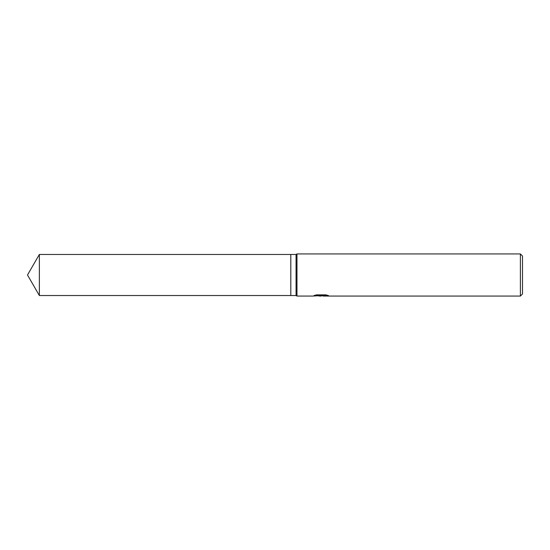 <?xml version="1.0" encoding="UTF-8"?>
<svg xmlns="http://www.w3.org/2000/svg" width="550" height="550" viewBox="0 0 550 550"><rect width="100%" height="100%" fill="white"/><g stroke="black" fill="none" stroke-linecap="round" stroke-linejoin="round"><path stroke-width="0.82" d="M315.844 295.013L321.619 295.013L321.619 295.556L312.606 296.065L296.972 296.065L296.065 295.536L290.799 295.536L290.799 254.464L296.065 254.464L296.972 253.935L520.396 253.935L522.5 256.046L522.5 293.954L520.396 296.065L323.18 296.065L323.091 295.522L326.528 295.02M296.065 295.536L296.065 254.464M296.972 296.065L296.972 253.935M323.091 295.646L320.671 296.065L317.914 295.804M320.671 296.065L319.55 296.065M520.396 296.065L520.396 253.935M321.619 295.556L314.043 295.556L316.511 294.855L325.861 294.855L328.57 295.639L323.091 296.044M290.799 295.536L39.359 295.536L27.5 275L39.359 254.464L290.799 254.464M39.359 295.536L39.359 254.464M321.619 295.536L323.091 295.536"/></g></svg>
